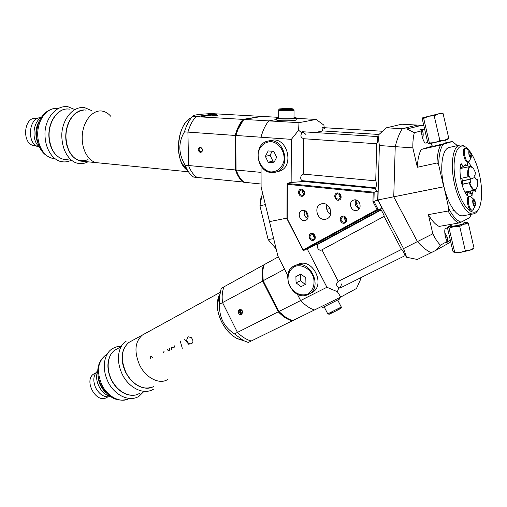 <?xml version="1.0" encoding="UTF-8"?>
<svg xmlns="http://www.w3.org/2000/svg" width="507" height="507" viewBox="0 0 507 507"><rect width="100%" height="100%" fill="white"/><g stroke="black" fill="none" stroke-linecap="round" stroke-linejoin="round"><path stroke-width="0.76" d="M261.086 184.016L244.171 182.279C240.8 179.833 238.138 175.745 236.18 170.022L261.061 172.38L261.048 166.068L261.092 186.994L269.515 221.61L286.968 218.124L269.515 221.61L277.899 256.067L287.742 275.364L284.592 269.192L263.26 280.669C262.258 274.319 262.601 268.964 264.286 264.603L278.305 256.865M359.45 202.743L356.415 203.351L359.45 202.743M330.089 208.624L326.768 209.29L330.089 208.624M307.508 213.149L305.981 213.46L307.508 213.149M377.943 199.954L393.749 196.798L417.426 241.598L403.547 248.601L377.943 199.954L393.749 196.798L395.238 146.65L379.356 145.534L377.943 199.954M318.63 243.392L318.852 243.829L380.808 210.132C381.087 209.188 384.864 216.369 384.103 216.388L401.481 249.438C402.564 250.287 403.629 252.042 404.675 254.698L406.684 257.271L417.318 259.47L431.172 252.67C426.786 250.724 422.204 247.036 417.426 241.598C422.204 247.036 426.786 250.724 431.172 252.67L435.183 250.699L440.444 245.166L447.662 241.186C445.311 240.591 443.498 228.22 445.868 228.03L447.592 228.334M380.402 209.359L380.808 210.132M307.223 248.937L326.926 287.266L300.594 300.55L297.311 294.123L300.594 300.55C305.227 305.36 309.853 308.497 314.46 309.973L340.793 297.045L356.472 288.496L360.623 279.351L360.128 278.051M340.793 297.045L337.358 291.709L338.949 287.526L339.969 288.109M340.064 288.052L341.737 283.882M384.103 216.388L321.939 249.805L338.226 281.366L401.481 249.438M321.939 249.805C318.586 251.979 315.062 245.141 318.852 243.829M326.926 287.266L337.358 291.709M338.949 287.526C336.097 285.935 335.856 283.882 338.226 281.366M406.684 257.271L403.547 248.601M303.706 181.493L303.712 180.822L303.249 180.777C299.333 180.904 300.34 173.869 303.763 174.155L375.731 180.847L376.726 143.779C377.404 142.828 377.588 140.902 377.278 137.986L378.057 135.293L386.511 127.789L401.772 124.215L417.185 125.077L402.298 128.715L386.511 127.789M303.763 174.155L303.769 138.728C300.721 137.574 300.106 135.68 301.918 133.049L298.623 130.229L298.984 122.662L268.754 120.888C265.44 124.995 262.848 130.438 260.985 137.226L261.004 145.642L260.985 137.226C262.848 130.438 265.44 124.995 268.754 120.888L276.492 119.538L268.754 120.888L243.778 119.43L237.859 129.621L235.901 135.464L291.354 139.355L291.138 182.463M437.009 163C437.23 155.205 438.447 149.204 440.665 145.008L443.143 144.337C440.26 148.64 438.783 155.529 438.707 165.022L437.009 163L417.356 167.266L412.85 147.886L395.238 146.65C397.038 139.216 399.389 133.233 402.298 128.715C399.389 133.233 397.038 139.216 395.238 146.65L393.749 196.798L443.967 186.715L448.758 208.542C452.808 216.267 456.915 220.805 461.078 222.167L458.651 223.023L439.138 226.407C435.469 224.677 431.875 220.748 428.371 214.619L432.832 233.822C435.234 238.746 437.769 242.53 440.444 245.166M296.183 118.327L316.146 119.443L298.984 122.662M305.962 134.494L302.882 131.763L301.918 133.049M324.303 128.404L322.61 127.625C321.869 128.138 321.932 129.241 322.807 130.926L315.145 132.549M316.146 119.443L323.903 125.14L324.214 127.707M322.807 130.926L378.906 134.469M375.51 189.599L375.554 187.831M375.731 180.847C376.46 180.955 376.473 188.452 375.649 187.837L303.249 180.777M379.356 145.534L378.057 135.293M298.623 130.229L291.354 139.355M292.704 320.62L251.282 340.989C246.598 339.747 241.991 336.889 237.46 332.408L278.242 311.83L262.626 281.011C261.631 274.661 261.973 269.306 263.665 264.946L264.248 264.698M262.702 273.064L263.222 280.84L278.736 311.456L285.726 317.268L278.736 311.456L263.222 280.84L222.535 302.584C221.717 296.373 222.237 291.107 224.088 286.772L263.665 264.946L264.103 265.091M242.333 313.174L240.141 312.223L240.762 309.821M292.247 320.481L292.102 320.95C287.463 319.556 282.843 316.52 278.242 311.83L300.594 300.55C305.227 305.36 309.853 308.497 314.46 309.973L292.742 320.633C288.109 319.239 283.489 316.197 278.882 311.507L263.222 280.84M219.613 304.162L222.535 302.584L237.46 332.408L222.535 302.584C221.717 296.373 222.237 291.107 224.088 286.772L221.204 288.363L219.246 298.135L219.613 304.162C218.904 316.989 223.86 326.907 234.481 333.91L237.46 332.408C241.991 336.889 246.598 339.747 251.282 340.989L248.303 342.453L243.449 340.59L234.481 333.91M242.39 311L242.644 311.666L241.674 314.511C236.414 316.057 238.182 305.41 242.289 310.823L242.39 311M241.738 313.77L242.479 311.583L242.207 310.93L239.963 309.885C238.467 311.982 239.012 313.294 241.598 313.827L241.738 313.77M204.156 115.869L206.374 115.964M206.653 115.609L208.149 115.697M207.376 115.558L208.523 115.64M210.285 115.292L208.085 115.317L210.285 115.292M210.462 115.209L211.229 115.197M213.802 114.595L214.943 114.677M214.753 114.398L216.445 114.563M238.132 174.75L236.053 169.82L235.774 135.502L237.682 129.836L242.34 121.268C239.564 125.064 237.377 129.811 235.774 135.502L236.053 169.82L235.774 135.502L184.466 131.852C186.323 125.521 188.965 120.425 192.4 116.572L192.533 116.426C192.521 115.089 198.864 114.145 211.571 113.612L214.962 113.796L195.975 116.629L243.037 119.386L261.244 116.382L214.962 113.796L195.975 116.629C192.489 120.501 189.802 125.66 187.92 132.093L188.566 165.523L235.444 169.953L235.159 135.413C237.035 128.746 239.659 123.404 243.037 119.386L243.455 119.817M213.58 115.964L217.68 115.672C215.443 115.393 213.707 115.431 212.471 115.799L213.58 115.964M214.657 114.721L213.998 114.69M211.52 114.937L212.674 115.019M210.988 115.019L212.116 115.102M206.007 115.875L206.85 115.843M205.531 116.09L203.44 116.109M201.704 116.293L203.503 116.395M243.899 182.083L197.039 177.444C193.497 175.042 190.67 171.068 188.566 165.523L187.92 132.093C189.802 125.66 192.489 120.501 195.975 116.629L192.533 116.426M236.053 169.82L235.444 169.953C237.409 175.675 240.071 179.757 243.442 182.203L243.715 181.943M200.461 152.658C197.54 150.566 197.508 148.709 200.366 147.093C203.301 149.191 203.326 151.042 200.461 152.658M202.407 149.14L202.54 149.787M200.823 151.942L201.247 151.91C203.117 150.028 202.819 148.621 200.341 147.689C198.529 149.235 198.693 150.649 200.823 151.942M214.157 114.487L215.633 114.5M213.327 114.614L213.656 114.607M213.586 114.582L215.481 114.595M212.763 114.696L213.998 114.696M213.498 114.778L214.1 114.747M211.045 114.956L211.375 114.95M211.311 114.924L211.888 114.874M211.818 114.848L213.669 114.867M212.021 114.861L213.174 114.943M210.487 115.038L210.868 115.032M210.735 115L211.146 114.994M211.166 115.146L211.565 115.171M209.771 115.159L211.102 115.114M210.037 115.165L210.747 115.121M209.321 115.311L210.589 115.298M208.073 115.304L209.359 115.216M208.358 115.317L210.291 115.304M206.894 115.577L207.23 115.571M207.262 115.52L209.068 115.558M206.723 115.818L207.11 115.83M205.316 115.824L206.66 115.78M205.582 115.83L206.305 115.786M204.359 115.97L204.891 115.913M204.638 115.97L205.874 115.995M204.353 116.154L204.961 116.122M201.298 116.299L203.643 116.312M202.242 116.16L204.511 116.249M202.661 116.173L204.01 116.318M216.533 115.514L212.522 115.735C212.129 116.147 219.043 115.97 217.452 115.615L216.533 115.514M214.296 115.583L213.257 115.735L214.043 115.894L216.895 115.729L214.303 115.888M243.778 119.43L261.973 116.42L278.685 117.351M276.157 248.912L268.165 239.602L273.647 238.582L265.376 204.6L259.92 205.766L262.487 192.717M259.92 205.766L268.165 239.602M470.952 191.684L468.005 192.254M464.101 165.307L465.027 165.814L467.346 165.326L465.192 164.705L463.043 166.968L462.042 164.598L461.199 163.704L460.863 164.129C458.41 171.632 461.611 188.541 466.751 195.208L467.277 195.537L467.701 194.498L467.784 192.007L465.439 192.457L465.413 193.116M460.337 166.588L460.705 167.456L463.043 166.968M467.784 192.007L470.699 193.706L472.017 196.171L472.194 193.015L473.557 190.385M478.069 209.873C476.821 212.205 475.281 213.542 473.456 213.891C466.922 215.272 457.764 200.595 454.069 182.013C450.279 163.45 453.043 146.377 459.602 145.129C461.421 144.742 463.354 145.376 465.407 147.036M473.456 213.891L462.986 215.748C456.332 217.154 447.085 202.604 443.416 184.161C439.658 165.726 442.548 148.741 449.227 147.467L459.602 145.129M469.026 192.058L469.108 191.247M464.355 167.684L463.468 166.112M468.449 149.666C458.119 137.492 450.153 157.354 456.123 183.528C461.839 209.771 476.713 221.217 480.509 204.061C482.315 195.924 481.948 186.063 479.426 174.471C477.372 165.688 474.533 158.488 470.914 152.886M467.201 162.044L467.346 165.326M474.343 190.233L475.522 191.747L476.054 189.339M475.312 178.851L474.622 175.606M471.504 166.752L468.348 161.904M471.237 190.835L469.894 193.573M469.869 193.465L472.194 193.015M471.314 157.126C471.282 152.689 470.439 150.871 468.779 151.656C468.817 156.118 469.659 157.937 471.314 157.126M471.193 155.478L470.68 157.157L469.533 156.074L468.899 153.31L469.419 151.637L470.566 152.727L471.193 155.478L469.476 155.852M469.761 151.08L466.694 148.532L465.635 148.221C462.416 148.57 465.445 162.886 468.525 161.866L469.362 161.137L471.13 157.544M465.635 148.221L464.761 148.418C461.528 148.766 464.564 163.077 467.644 162.056L468.525 161.866M468.975 153.076L470.566 152.727M474.172 205.994C475.984 207.553 475.8 200.975 474.001 199.46C472.188 197.863 472.359 204.492 474.172 205.994M474.723 205.512L473.57 204.53L472.93 201.735L473.449 199.935L474.603 200.924L475.243 203.706L474.723 205.512M473.88 199.365L470.845 196.703L469.742 196.336C467.042 196.463 468.291 207.68 471.257 209.822L472.397 210.228L473.284 209.499L475.135 205.924M469.742 196.336L468.848 196.507C466.142 196.634 467.384 207.845 470.357 209.987L472.397 210.228M473.082 201.209L474.603 200.924M473.456 204.036L475.243 203.706M450.514 225.457L448.023 226.927L454.183 226.471L463.867 224.202C466.63 223.321 467.746 222.731 467.22 222.421L468.411 223.695L463.867 224.202L459.697 226.407L454.183 226.471L449.101 228.22L448.023 226.927L447.351 227.313L452.89 251.25L454.399 252.759L460.191 252.48L465.325 250.813L469.862 250.236L473.595 248.316M468.411 223.695L473.994 247.98M459.697 226.407L465.325 250.813M449.101 228.22L454.703 252.454M467.22 222.421L464.387 222.427M473.323 248.468C473.246 248.905 472.093 249.495 469.862 250.236L460.191 252.48L454.183 252.778M432.984 146.346L445.431 143.361C446.369 142.023 446.192 140.959 444.905 140.166M429.378 142.987L434.816 142.632L439.899 140.553L434.182 115.78L428.719 116.236L423.694 118.397L422.768 117.757L422.242 118.822L427.864 143.113L428.814 143.899L429.378 142.987L423.694 118.397M439.899 140.553L444.538 140.262L448.765 138.265L443.099 113.619L438.454 113.834L434.182 115.78M422.768 117.757L442.053 113.01L443.099 113.619M448.765 138.265L448.08 139.21L444.538 140.262L428.814 143.899M451.331 226.059L451.851 226.211C455.882 225.919 459.779 225.07 463.537 223.657M314.727 238.087L313.339 236.484L313.288 234.373M346.072 220.779L344.684 219.176L344.621 217.066M340.52 197.831L339.183 196.158L339.221 194.023M304.054 193.985L302.704 192.337L302.73 190.195M330.494 214.581C327.142 212.11 325.944 208.846 326.907 204.803M359.381 208.504C357.036 206.172 355.965 203.358 356.18 200.062M308.009 217.573L305.696 211.146M372.956 201.704L377.214 200.195L377.766 198.782L377.943 192.02L377.081 191.158L374.166 192.216L373.938 201.45L378.304 209.752L303.325 250.635L286.962 218.777L287.108 183.471L374.166 192.216L373.171 192.977L287.355 184.314L287.216 218.777L303.192 249.881L377.075 209.549L372.956 201.704L373.171 192.977M303.192 249.881L303.325 250.635L318.751 243.335L379.439 210.304L381.188 208.592L378.304 209.752L377.075 209.549M381.188 208.592L381.511 207.167L378.311 201.089L377.214 200.195M377.905 201.025L378.311 201.089M377.081 191.158L374.267 188.37L303.889 181.481L290.365 182.52L287.108 183.471L287.355 184.314M325.583 219.239C317.274 221.242 313.053 206.007 321.343 203.903C329.696 200.949 334.842 216.749 326.28 219.062L325.583 219.239M304.884 220.539C299.548 221.844 296.779 211.894 302.109 210.544C307.483 208.643 310.823 218.973 305.303 220.437L304.884 220.539M356.541 210.456C350.8 211.85 347.922 201.564 353.639 200.081C359.431 198.009 362.968 208.707 357.029 210.329L356.541 210.456M342.586 216.09C346.636 215.266 348.36 222.497 344.285 223.219C340.241 224.018 338.53 216.838 342.586 216.09M337.085 193.002C341.129 192.115 342.852 199.365 338.79 200.157C334.759 201.025 333.042 193.82 337.085 193.002M300.746 189.244C304.587 188.363 306.285 195.448 302.425 196.234C298.598 197.084 296.899 190.055 300.746 189.244M311.38 233.435C315.24 232.681 316.932 239.722 313.053 240.381C309.2 241.104 307.515 234.114 311.38 233.435M301.012 189.891L300.892 189.922C298.338 192.654 298.883 194.511 302.514 195.487C305.043 192.856 304.542 190.987 301.012 189.891M337.351 193.661L337.168 193.706C334.525 196.57 335.114 198.459 338.929 199.378C341.547 196.665 341.021 194.764 337.351 193.661M342.852 216.743L342.58 216.812C340.026 219.721 340.672 221.591 344.519 222.415C347.035 219.721 346.484 217.833 342.852 216.743M311.647 234.063L311.361 234.139C308.978 236.965 309.625 238.778 313.301 239.583C315.658 236.991 315.107 235.153 311.647 234.063M359.298 208.637C355.331 206.843 354.241 203.972 356.028 200.024M307.591 218.542C304.365 216.736 303.414 214.112 304.758 210.665M276.492 119.677L276.492 120.007C278.051 121.306 298.8 120.9 296.177 119.627L296.183 118.182M278.679 117.421C276.803 117.662 276.074 117.928 276.492 118.232C278.058 119.506 298.813 119.107 296.189 117.852L294.003 117.377M339.031 297.907L339.601 299.01L322.23 307.787M283.033 108.973L286.385 108.79L289.725 108.954L289.725 109.303L286.354 109.493L283.001 109.322L283.033 108.973L283.026 109.328M278.679 117.928L278.679 118.182C279.902 119.177 296.025 118.866 293.997 117.89L294.041 110.127M286.385 109.493L286.385 108.79M289.725 109.303L289.725 108.954M461.928 184.333L462.321 184.161L462.701 180.707L461.186 181.341L470.908 179.06L462.701 180.707L461.452 178.242M461.959 184.453L470.547 182.526L470.908 179.06L469.235 176.449L468.322 176.823C467.828 167.519 469.577 164.807 473.563 168.673L475.978 173.66L475.173 173.996L474.825 177.406L470.908 179.06L474.825 177.406L476.453 179.979L477.334 179.605L476.016 179.846M469.273 183.002C471.022 187.85 472.892 190.226 474.882 190.125L476.396 188.8M469.71 182.888C472.822 190.347 475.319 191.64 477.207 186.772L477.334 179.605M458.651 223.023C455.077 221.248 451.56 217.243 448.106 211.013L428.371 214.619M432.832 233.822L417.426 241.598L393.749 196.798L443.739 186.81L438.707 165.022M471.193 214.29L469.723 217.661L461.078 222.167M450.235 239.767L446.553 242.758L447.662 241.186M435.183 250.699L448.91 243.049L450.647 241.56M448.106 211.013L448.758 208.542M460.641 178.407L468.322 176.823M472.03 167.12L470.116 166.48C468.005 167.361 467.258 170.846 467.885 176.937M457.358 145.629L452.364 141.415L445.773 142.923M452.364 141.415L453.588 142.296M421.647 125.324L417.185 125.077L402.298 128.715L406.874 128.981L421.647 125.324L423.877 125.888M443.143 144.337L452.238 141.542M406.874 128.981L414.333 132.701L422.071 130.692C419.669 129.494 419.295 128.981 420.943 129.158L424.828 129.969M414.333 132.701C413.23 136.915 412.736 141.973 412.85 147.886M432.414 146.06L421.285 149.438L440.665 145.008M421.285 149.438C418.966 153.608 417.654 159.553 417.356 167.266M427.509 141.554L426.374 143.056L425.817 143.069C423.516 143.5 420.563 132.574 422.071 130.692M268.311 141.009L271.169 140.407C287.703 135.838 295.239 167.969 278.482 171.385L275.516 172.171M271.353 172.532C256.035 171.892 252.911 143.703 267.981 141.079C284.56 136.491 292.146 168.799 275.333 172.222L271.353 172.532M270.998 171.949C277.399 171.746 281.689 168.191 283.869 161.302C285.454 152.094 279.167 142.511 271.004 141.586C264.61 141.96 260.389 145.572 258.336 152.417C256.878 161.467 262.924 170.846 270.998 171.949M268.184 150.928L265.383 156.359L268.19 162.234L273.824 162.728L276.664 157.297L273.831 151.378L268.184 150.928M272.177 151.244L270.098 155.25L272.886 161.08L274.61 161.232M272.886 161.08L268.19 162.234M270.098 155.25L265.383 156.359M297.039 264.724L298.56 264.052C313.446 257.79 326.255 286.322 311.444 292.862M308.497 294.358L307.521 294.789C291.607 301.735 278.958 270.573 295.549 265.389C310.48 259.109 323.352 287.799 308.497 294.358M307.857 293.914C313.06 290.346 314.974 284.909 313.592 277.589C310.645 268.545 301.101 263.374 293.997 266.815C288.914 270.472 287.076 275.884 288.477 283.045C291.348 291.886 300.638 297.165 307.857 293.914M295.904 276.569L296.063 282.868L301.063 286.658L305.943 284.142L305.797 277.792L300.759 274.008L295.904 276.569L300.347 274.509L300.499 280.764L305.366 284.44M300.981 274.173L300.347 274.509M300.499 280.764L296.063 282.868M445.609 237.618L446.103 237.371L445.007 235.318M446.103 237.371L445.957 238.543M421.742 133.379L422.128 133.886L422.046 136.212M421.754 133.867L422.128 133.886M188.471 171.791L96.501 162.671C87.553 161.023 80.822 147.657 82.413 133.829C83.877 119.982 93.25 109.493 102.224 111.09C105.437 111.648 108.283 113.378 110.76 116.274M197.039 177.444C193.497 175.042 190.67 171.068 188.566 165.523L185.144 165.2L186.5 168.368C188.458 172.31 190.841 175.219 193.642 177.095L197.039 177.444M191.513 117.611C176.626 123.34 173.812 162.582 187.609 170.422L181.874 163.355L180.765 160.776C175.973 148.728 178.838 129.596 186.646 121.376L190.524 118.137M184.466 131.852C178.103 142.505 178.331 153.621 185.144 165.2M35.097 145.61L33.76 145.49C22.378 144.21 23.189 118.872 34.685 118.239L37.74 118.346M39.318 146.929L39.071 146.891C26.966 145.522 27.86 118.353 40.097 117.687L41.054 117.63M39.286 146.853C31.497 140.731 32.537 122.656 40.997 117.725M37.993 143.449C34.831 135.699 35.262 128.208 39.293 120.964M86.133 110.152C75.657 107.947 64.953 122.643 66.037 138.481C67.273 151.124 72.095 158.659 80.512 161.087L96.501 162.671C87.553 161.023 80.822 147.657 82.413 133.829C83.877 119.982 93.25 109.493 102.224 111.09M219.873 292.539L142.518 334.969C134.982 341.464 133.962 351.383 139.457 364.704C145.617 377.911 159.616 384.997 167.722 379.458C159.616 384.997 145.617 377.911 139.457 364.704C133.962 351.383 134.982 341.464 142.518 334.969L144.66 333.79M242.511 340.279L236.851 338.423C230.717 335.146 225.64 329.626 221.629 321.869C218.637 315.747 217.18 309.802 217.25 304.029L219.493 294.77C215.944 302.045 216.654 311.083 221.629 321.869C227.516 332.757 234.627 338.91 242.967 340.336M106.571 397.608C95.912 403.864 83.262 379.997 93.941 373.836L95.164 373.177M110.469 396.55C104.556 397.773 99.613 394.845 95.646 387.766C92.673 380.478 93.358 374.844 97.693 370.864M109.911 396.151C100.899 394.281 93.833 380.009 97.68 371.53M106.4 393.064C101.343 388.59 98.554 382.956 98.035 376.169M152.829 357.733L152.829 357.733C150.953 355.508 150.256 355.876 150.744 358.817L150.744 358.823M470.756 193.959L472.34 193.655M474.882 191.202L475.908 191.006M466.421 194.745L467.701 194.498M460.667 164.889L462.042 164.598M289.82 108.587C282.38 108.213 275.307 109.316 282.881 109.696C290.486 110.082 297.419 108.948 289.82 108.587M278.679 118.182L278.698 110.177C280.491 109.151 273.824 108.777 289.89 108.587C295.087 109.087 293.008 108.954 294.041 109.892C296.075 110.786 279.921 111.084 278.698 110.177L278.685 109.949M337.877 309.6L338.061 309.511C350.546 303.718 319.353 319.442 331.857 312.635M327.776 313.871L341.3 307.039L337.744 300.125M462.321 184.161L470.547 182.526M447.478 241.015C447.928 239.634 447.542 237.72 446.306 235.273L444.715 232.916M444.709 232.808L446.35 235.248C448.068 238.721 448.226 241.136 446.819 242.492L446.331 242.695M422.68 138.626L423.161 135.337C423.136 131.63 422.401 129.887 420.956 130.103M420.037 129.475L420.924 129.279C422.502 129.836 423.256 131.839 423.199 135.293L422.711 138.715M84.149 110C73.965 111.413 67.862 119.418 65.847 134.019C65.796 148.785 70.682 157.804 80.512 161.087L82.85 161.321M88.072 159.654C78.205 163.115 71.081 158.19 66.702 144.869C63.629 132.428 68.527 117.187 77.083 112.199M69.345 109.163C58.768 106.977 48.019 121.465 49.154 137.093C50.44 149.571 55.326 157.018 63.819 159.432C55.155 156.967 50.193 149.508 48.932 137.048C47.911 122.586 57.114 108.682 67.33 109.018M57.183 156.055C52.291 151.739 49.54 145.395 48.926 137.029C48.805 125.21 52.474 116.648 59.94 111.356M54.889 158.552L52.532 158.311C43.374 156.663 36.403 143.754 37.905 130.419C39.28 117.066 48.754 106.958 57.944 108.492M131.174 341.192L129.012 342.371C121.414 348.879 120.305 358.715 125.685 371.885C131.738 384.927 145.693 391.841 153.868 386.29M144.121 387.937C136.408 386.321 130.198 381.011 125.489 371.992C121.49 363.088 121.053 355.173 124.177 348.227M117.111 348.898L114.943 350.09C107.142 355.236 105.786 369.793 112.383 381.359C118.879 392.995 131.554 398.464 139.431 393.413C131.37 398.527 118.657 393.033 112.193 381.441C105.614 369.926 106.983 355.344 114.943 350.09L121.198 346.655M129.31 395.054C121.737 393.394 115.691 388.191 111.153 379.458C107.3 370.858 106.876 363.12 109.899 356.25M129.247 398.483C120.926 403.61 107.421 396.924 101.66 384.407C96.463 371.523 97.724 361.821 105.437 355.306L107.18 354.304M191.741 343.638C193.433 342.117 193.306 340.121 191.348 337.656L188.002 336.73L186.639 340.108C187.596 343.074 189.301 344.253 191.741 343.638M189.174 344.766L184.098 338.955M180.238 340.977L182.292 348.315M172.088 346.864L172.488 347.485L174.04 347.973L174.364 345.837M171.55 349.266L171.867 347.137M171.505 347.327L171.322 348.822M167.291 349.519L167.614 350.026C168.97 350.996 169.655 350.635 169.674 348.955L169.477 348.379M164.11 351.307L163.565 352.137L163.774 352.999M322.706 127.612L382.398 131.25M339.842 288.166L405.315 255.522M303.769 138.728L376.726 143.779M302.609 131.744L377.683 136.586M261.111 197.122L260.427 200.601M452.935 210.38L453.86 210.209M454.836 252.892L454.399 252.759M432.065 143.253C431.229 144.552 431.571 145.598 433.105 146.377M464.006 220.64L463.918 223.295M450.07 224.512L451.851 226.211M357.029 210.329L357.505 210.145M305.303 220.437L305.651 220.304M326.28 219.062L326.901 218.821M276.492 120.007L276.492 118.232M321.558 306.488L322.256 307.844M324.227 306.957L327.807 313.934M341.331 307.109C341.965 307.73 340.881 308.529 338.074 309.504M464.856 192.071L474.882 190.125M420.943 129.158L420.227 129.114M460.122 168.578L470.116 166.48M309.441 293.819L310.474 293.293M295.549 265.389L298.56 264.052M419.923 129.222L420.588 129.26M67.349 147.163C65.092 139.774 65.226 132.283 67.748 124.697M71.576 160.199L63.819 159.432M54.889 158.545L52.532 158.311C43.773 155.877 38.526 148.995 36.808 137.67C36.174 133.835 36.796 128.759 38.684 122.441C42.461 113.726 48.209 109.03 55.935 108.352M181.874 163.355L186.5 168.368M186.646 121.376L192.4 116.572M71.424 160.187C68.046 161.822 64.788 162.31 61.645 161.644C54.236 160.808 45.015 150.737 44.971 133.994C44.724 121.262 53.996 105.298 67.691 106.616L74.592 109.474M87.996 161.828C84.865 163.444 81.627 163.945 78.287 163.33C71.493 162.722 61.854 153.051 61.797 135.16C61.803 121.388 71.519 106.077 84.441 107.566L91.292 110.45M33.76 145.49L36.111 145.705M142.518 334.969L129.012 342.371C121.274 348.993 120.102 358.861 125.489 371.986C132.897 384.978 141.745 390.06 152.037 387.234M107.142 354.368L105.437 355.306C97.103 362.334 95.544 372.195 100.766 384.889C107.833 397.501 116.838 402.266 127.789 399.193M236.851 338.423L243.449 340.59M217.25 304.029L219.246 298.135M144.007 391.391L138.956 396.335C128.29 402.837 113.276 393.857 107.738 381.188C100.874 366.25 105.279 352.72 112.155 348.905C114.918 347.073 118.004 346.205 121.401 346.313M153.374 389.262C142.74 395.758 127.663 386.562 122.022 373.741C115.032 358.62 119.31 344.988 126.167 341.179M107.161 397.273L107.814 396.943M93.941 373.836L95.804 372.835"/></g></svg>
